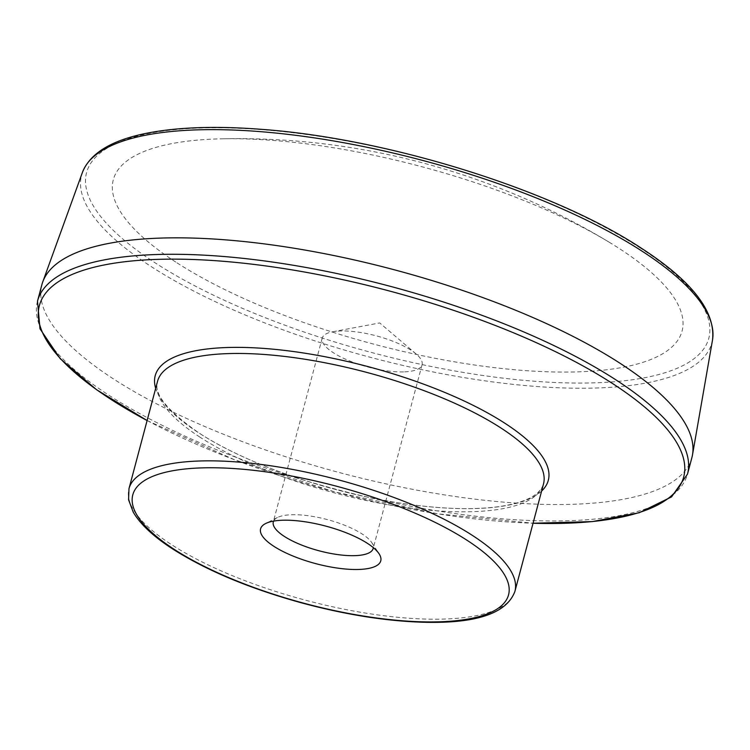 <?xml version="1.0" encoding="UTF-8"?>
<svg xmlns="http://www.w3.org/2000/svg" width="750" height="750" viewBox="0 0 750 750"><rect width="100%" height="100%" fill="white"/><g stroke="black" fill="none" stroke-linecap="round" stroke-linejoin="round"><path stroke-width="0.56" stroke-dasharray="3.75 2.81" d="M403.631 371.897A51.675 16.144 14.9 0 1 348.684 360.562A51.675 16.144 14.9 0 1 322.191 338.156A51.675 16.144 14.9 0 1 332.606 331.781A51.675 16.144 14.9 0 1 340.631 330.984A51.675 16.144 14.9 0 1 416.203 354.028A51.675 16.144 14.9 0 1 422.072 364.725A51.675 16.144 14.9 0 1 403.631 371.897M273.591 521.1A51.675 16.144 14.9 0 1 277.434 517.519A51.675 16.144 14.9 0 1 291.731 514.744A51.675 16.144 14.9 0 1 371.766 542.616A51.675 16.144 14.9 0 1 373.322 547.641M175.762 262.059A294.272 91.913 14.9 0 1 221.213 138.834A294.272 91.913 14.9 0 1 608.747 241.95A294.272 91.913 14.9 0 1 619.612 248.737A294.272 91.913 14.9 0 1 577.069 371.887A294.272 91.913 14.9 0 1 175.762 262.059M691.884 457.65A336.309 105.038 14.9 0 1 462.769 497.578A336.309 105.038 14.9 0 1 113.25 378.788A336.309 105.038 14.9 0 1 41.878 284.7M712.5 340.069A326.119 101.859 14.9 0 1 493.856 382.059A326.119 101.859 14.9 0 1 150.797 266.316A326.119 101.859 14.9 0 1 82.425 172.416M640.472 248.109A321.938 100.547 -165.1 0 0 106.341 148.678A321.938 100.547 -165.1 0 0 446.25 369.413A321.938 100.547 -165.1 0 0 640.472 248.109M199.941 437.147A199.688 62.372 14.9 0 1 157.556 381.281C153.328 393.506 167.081 410.7 198.834 432.863C244.772 463.172 326.569 491.869 398.953 502.884C438.759 508.987 472.125 510.234 499.031 506.606C525.084 502.8 539.906 495.253 543.497 483.975A199.688 62.372 14.9 0 1 407.466 507.684A199.688 62.372 14.9 0 1 199.941 437.147M514.922 591.366A199.688 62.372 14.9 0 1 378.891 615.075A199.688 62.372 14.9 0 1 171.366 544.538A199.688 62.372 14.9 0 1 128.981 488.672M541.622 491.034A203.391 63.525 14.9 0 1 391.481 501.666A203.391 63.525 14.9 0 1 198.366 432.619A203.391 63.525 14.9 0 1 155.681 388.341M147.112 420.534A333.347 104.119 -165.1 0 0 533.053 523.219L437.747 513.834L334.762 491.934L234.497 459.75L147.112 420.544M37.5 301.144A336.309 105.038 -165.1 0 0 108.872 395.231A336.309 105.038 -165.1 0 0 458.391 514.022A336.309 105.038 -165.1 0 0 687.506 474.103M416.203 354.028L379.716 322.941L332.606 331.781M277.434 517.519L265.556 523.575M371.766 542.616L379.069 553.772M322.191 338.156L273.3 521.906M422.072 364.725L373.172 548.484M608.747 241.95A718.162 718.162 0 0 0 221.213 138.834"/><path stroke-width="1.12" d="M358.575 569.466A62.184 19.425 14.9 0 1 283.959 551.981A62.184 19.425 14.9 0 1 265.556 523.575A62.184 19.425 14.9 0 1 325.659 526.078A62.184 19.425 14.9 0 1 379.069 553.772A62.184 19.425 14.9 0 1 358.575 569.466M373.322 547.641A51.675 16.144 14.9 0 1 373.172 548.484A51.675 16.144 14.9 0 1 354.741 555.656A51.675 16.144 14.9 0 1 299.784 544.312A51.675 16.144 14.9 0 1 273.3 521.906A51.675 16.144 14.9 0 1 273.591 521.1M37.5 301.144L41.878 284.7A336.309 105.038 14.9 0 1 42.741 281.953A336.309 105.038 14.9 0 1 393.891 269.672A336.309 105.038 14.9 0 1 692.503 454.838A336.309 105.038 14.9 0 1 691.884 457.65L687.506 474.103A336.309 105.038 -165.1 0 0 616.134 380.016A336.309 105.038 -165.1 0 0 266.616 261.225A336.309 105.038 -165.1 0 0 37.5 301.144L40.003 328.819L60.206 358.688L96.525 389.681L147.112 420.544M174.037 549.244A194.428 60.731 14.9 0 1 291.337 475.988A194.428 60.731 14.9 0 1 496.631 609.3A194.428 60.731 14.9 0 1 174.037 549.244M82.425 172.416A326.119 101.859 14.9 0 1 307.913 136.941A326.119 101.859 14.9 0 1 642.684 251.559A326.119 101.859 14.9 0 1 712.5 340.069C715.819 311.803 692.231 281.269 641.728 248.447C554.484 190.519 388.912 138.609 262.294 129.403C216.263 125.794 177.666 127.088 146.484 133.284C111.375 140.297 90.019 153.338 82.425 172.416L42.741 281.953M128.981 488.672L157.556 381.281A199.688 62.372 14.9 0 1 366.562 372.356A199.688 62.372 14.9 0 1 543.497 483.975L514.922 591.366A199.688 62.372 14.9 0 0 337.987 479.747A199.688 62.372 14.9 0 0 128.981 488.672L128.569 499.781L133.219 512.109C140.278 524.212 153.356 536.447 172.463 548.831C206.287 570.375 249.244 588.366 301.331 602.803C346.997 615.094 389.034 621.609 427.462 622.341C477.787 623.156 506.944 612.834 514.922 591.366M155.681 388.341A203.391 63.525 14.9 0 1 368.091 366.628A203.391 63.525 14.9 0 1 541.622 491.034M687.506 474.103L671.578 496.875L639.216 512.747L592.284 521.597L533.053 523.237A333.347 104.119 -165.1 0 0 612.909 383.766A333.347 104.119 -165.1 0 0 158.316 259.35A333.347 104.119 -165.1 0 0 110.128 398.859A333.347 104.119 -165.1 0 0 147.112 420.534M712.5 340.069L692.503 454.838"/></g></svg>
